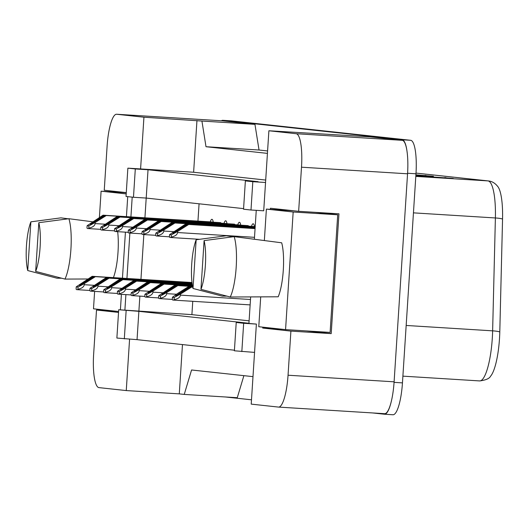 <?xml version="1.0" encoding="UTF-8"?>
<svg xmlns="http://www.w3.org/2000/svg" width="529" height="529" viewBox="0 0 529 529"><rect width="100%" height="100%" fill="white"/><g stroke="black" fill="none" stroke-linecap="round" stroke-linejoin="round"><path stroke-width="0.79" d="M126.279 192.616L104.246 190.228L107.103 146.116A32.745 7.479 93.6 0 1 116.572 114.244A32.745 7.479 93.6 0 1 116.651 114.251L143.934 117.213L140.588 168.943L193.621 172.242L265.703 180.058M124.89 310.12L125.895 294.613M126.94 278.466L129.876 233.064M130.921 216.923L132.197 197.132M129.579 339.182L126.259 390.574L98.976 387.618A32.745 7.479 93.6 0 1 93.646 354.139L96.503 310.027L118.536 312.414M139.861 296.114L138.876 311.33L118.708 309.736L116.876 338.051L137.044 339.651L138.876 311.33L248.947 323.265L250.653 296.921M243.585 208.624L146.202 198.064L144.926 217.796M143.842 234.572L140.945 279.338M133.473 197.271L135.305 168.956L127.866 168.149L126.034 196.464L133.473 197.271L146.202 198.064L148.034 169.749L258.106 181.685L245.377 180.892L243.545 209.206L250.991 210.013L252.816 181.698L245.377 180.892M262.761 327.153L262.701 328.053L290.904 331.108L288.047 375.22A32.745 7.479 93.6 0 1 278.571 407.092A32.745 7.479 93.6 0 1 278.499 407.085L251.215 404.123L256.386 324.079L236.225 322.478L234.393 350.793L254.561 352.393M250.991 210.013L263.713 210.806L268.891 130.762L296.174 133.718A32.745 7.479 93.6 0 1 301.504 167.197L298.647 211.309L270.451 208.247L270.379 209.352M254.383 239.247L256.254 210.344M234.426 350.211L137.044 339.651M252.988 376.641L191.571 369.983L184.244 394.416L237.27 397.715L243.889 375.656M268.891 130.762L369.983 136.826L402.225 140.324A32.745 7.479 93.6 0 1 407.555 173.803L394.105 381.819A32.745 7.479 93.6 0 1 384.629 413.691A32.745 7.479 93.6 0 1 384.55 413.685L278.651 407.092M306.351 330.923L331.2 333.62L290.904 331.108M331.2 333.62L338.95 213.815L298.647 211.309M267.429 153.377L206.006 146.718L259.038 150.018L267.588 150.944M206.006 146.718L201.926 121.048L254.952 124.355L259.038 150.018M201.926 121.048L143.934 117.213M222.55 120.843A32.745 7.479 93.6 0 1 222.63 120.85A32.745 7.479 93.6 0 1 222.709 120.857L254.952 124.355M116.01 311.244L96.503 310.027M182.472 344.577L179.285 393.874L126.259 390.574M179.285 393.874L184.244 394.416M127.866 168.149L140.588 168.943M135.305 168.956L148.034 169.749M252.816 181.698L265.545 182.492M196.96 120.513L193.621 172.242M192.761 301.312L191.901 314.636L118.708 309.736M199.069 203.797L197.952 221.096M196.788 239.134L196.748 239.67M191.901 314.636L249.106 320.839M224.012 223.397A9.277 2.116 93.6 0 1 225.671 220.798A9.277 2.116 93.6 0 1 227.08 224.177M237.752 224.891A9.277 2.116 93.6 0 1 239.412 222.286A9.277 2.116 93.6 0 1 240.821 225.671M251.493 226.379A9.277 2.116 93.6 0 1 253.153 223.774A9.277 2.116 93.6 0 1 254.561 227.159M210.271 221.909A9.277 2.116 93.6 0 1 211.931 219.304A9.277 2.116 93.6 0 1 213.339 222.689M241.832 351.6L243.664 323.285L256.386 324.079M243.664 323.285L236.225 322.478M124.315 338.858L126.147 310.543M282.215 329.263L262.701 328.053M391.083 402.318A32.745 7.479 93.6 0 1 384.49 414.227A32.745 7.479 93.6 0 1 384.418 414.22L372.714 412.951M221.38 120.771A32.745 7.479 93.6 0 1 222.762 120.314A32.745 7.479 93.6 0 1 222.841 120.321L402.166 139.768A32.745 7.479 93.6 0 1 407.211 152.941M251.493 399.805L225.394 396.975M416.019 173.089L488.419 180.938C492.129 181.295 495.342 183.279 498.06 186.889A39.834 9.099 93.6 0 1 502.55 219.032L499.793 331.914A39.834 9.099 93.6 0 1 490.542 376.238C489.411 378.579 485.787 380.139 479.658 380.92A43.656 9.972 -86.4 0 0 492.631 330.843L495.389 217.961A43.656 9.972 -86.4 0 0 487.943 180.898L416.019 173.102M231.173 120.837A32.745 7.479 93.6 0 1 231.246 120.843A32.745 7.479 93.6 0 1 231.325 120.85L410.649 140.297A32.745 7.479 93.6 0 1 415.973 173.776L402.457 382.884A32.745 7.479 93.6 0 1 392.981 414.756A32.745 7.479 93.6 0 1 392.902 414.749L384.57 414.227M415.847 175.754L453.28 178.432L415.827 176.097M415.906 174.841L433.436 176.276L415.887 175.185M423.345 175.648L424.516 175.509A8.729 8.497 -83.8 0 1 425.997 175.469M443.183 177.804L444.36 177.665A8.729 8.497 -83.8 0 1 445.841 177.625M92.178 276.303L93.17 276.409L79.535 285.429L94.413 276.548L95.405 276.654L84.303 283.617L84.237 284.708C83.899 286.943 81.783 288.45 77.895 289.231L78.041 287.022L76.249 286.83L92.178 276.303L192.001 282.519M93.17 276.409L192.007 282.565M76.249 286.83L76.103 289.039A5.455 1.243 -86.4 0 0 76.599 289.608L77.34 289.687A5.455 1.243 -86.4 0 0 77.353 289.687A5.455 1.243 -86.4 0 0 77.895 289.231M95.405 276.654L192.02 282.671M94.413 276.548L192.014 282.625M78.041 287.022L84.303 283.617M103.049 215.184L104.041 215.296L90.406 224.316L105.284 215.429L106.276 215.534L95.174 222.504L95.108 223.588C94.77 225.823 92.654 227.331 88.766 228.118L88.912 225.909L87.12 225.711L103.049 215.184L210.284 221.863M104.041 215.296L213.253 222.094M87.12 225.711L86.974 227.92A5.455 1.243 -86.4 0 0 87.47 228.488L88.211 228.568A5.455 1.243 -86.4 0 0 88.224 228.568A5.455 1.243 -86.4 0 0 88.766 228.118M106.276 215.534L220.811 222.669M105.284 215.429L213.266 222.154M88.912 225.909L95.174 222.504M105.919 277.791L106.911 277.904L93.276 286.923L108.154 278.036L109.146 278.142L98.044 285.111L97.977 286.196C97.64 288.431 95.524 289.938 91.636 290.725L91.782 288.51L89.99 288.318L105.919 277.791L192.073 283.16M106.911 277.904L192.08 283.207M89.99 288.318L89.844 290.527A5.455 1.243 -86.4 0 0 90.34 291.095L91.081 291.175A5.455 1.243 -86.4 0 0 91.094 291.175A5.455 1.243 -86.4 0 0 91.636 290.725M109.146 278.142L192.093 283.306M108.154 278.036L192.087 283.26M91.782 288.51L98.044 285.111M119.66 279.286L120.652 279.391L107.017 288.411L121.895 279.524L122.887 279.629L111.784 286.599L111.718 287.683C111.381 289.918 109.265 291.433 105.377 292.213L105.522 290.004L103.73 289.806L119.66 279.286L192.159 283.795M120.652 279.391L192.166 283.842M103.73 289.806L103.585 292.021A5.455 1.243 -86.4 0 0 104.081 292.583L104.821 292.663A5.455 1.243 -86.4 0 0 104.835 292.669A5.455 1.243 -86.4 0 0 105.377 292.213M122.887 279.629L192.179 283.947M121.895 279.524L192.172 283.901M105.522 290.004L111.784 286.599M133.401 280.773L134.392 280.879L120.757 289.899L135.636 281.018L136.627 281.124L125.525 288.087L125.459 289.178C125.122 291.413 123.006 292.921 119.118 293.701L119.263 291.492L117.471 291.3L133.401 280.773L192.245 284.437M134.392 280.879L192.252 284.483M117.471 291.3L117.326 293.509A5.455 1.243 -86.4 0 0 117.815 294.078L118.562 294.157A5.455 1.243 -86.4 0 0 118.575 294.157A5.455 1.243 -86.4 0 0 119.118 293.701M136.627 281.124L192.265 284.589M135.636 281.018L192.258 284.542M119.263 291.492L125.525 288.087M147.141 282.261L148.133 282.374L134.498 291.393L149.376 282.506L150.368 282.612L139.266 289.581L139.2 290.666C138.863 292.901 136.746 294.408 132.858 295.195L133.004 292.98L131.212 292.788L147.141 282.261L192.344 285.078M148.133 282.374L192.351 285.124M131.212 292.788L131.066 294.997A5.455 1.243 -86.4 0 0 131.556 295.566L132.303 295.645A5.455 1.243 -86.4 0 0 132.316 295.645A5.455 1.243 -86.4 0 0 132.858 295.195M150.368 282.612L192.364 285.23M149.376 282.506L192.358 285.184M133.004 292.98L139.266 289.581M38.815 222.689A30.014 6.851 93.6 0 1 40.092 247.36A30.014 6.851 93.6 0 1 35.661 271.41L38.815 222.689L68.889 218.715A34.927 7.975 93.6 0 1 70.906 249.331A34.927 7.975 93.6 0 1 64.981 279.081L87.9 278.988M30.88 221.83L27.726 270.55A30.014 6.851 93.6 0 1 30.88 221.83L60.947 217.855L68.254 218.801M61.562 278.208L57.046 278.221L27.726 270.55M120.4 309.842L121.406 294.336M122.45 278.188L125.426 232.158M126.431 216.645L127.72 196.649M94.618 291.4L93.494 308.804L118.595 311.521M126.272 192.748L101.099 191.181L99.399 217.479M126.2 193.898L101.099 191.181M35.661 271.41L64.981 279.081M117.663 231.676A32.196 7.353 93.6 0 1 113.418 277.626M92.555 221.777L68.889 218.715M204.095 240.616A30.014 6.851 93.6 0 1 205.378 265.28A30.014 6.851 93.6 0 1 200.947 289.337L204.095 240.616L234.168 236.642A34.927 7.975 93.6 0 1 236.185 267.251A34.927 7.975 93.6 0 1 230.267 297.007L278.194 296.789A32.196 7.353 93.6 0 0 281.686 242.804L234.168 236.642M196.16 239.756L193.012 288.47A30.014 6.851 93.6 0 1 196.16 239.756L226.233 235.782L233.534 236.721M226.848 296.128L222.332 296.147L193.012 288.47M293.172 212.003L337.714 214.781L330.109 332.404L285.561 329.627L293.172 212.003L266.385 209.1L264.348 240.543M260.704 296.875L258.78 326.724L285.561 329.627M294.382 210.846L266.385 209.1M337.714 214.781L315.198 212.334M200.947 289.337L230.267 297.007M116.79 216.678L117.782 216.784L104.147 225.804L119.025 216.916L120.017 217.029L108.914 223.992L108.848 225.076C108.511 227.311 106.395 228.826 102.507 229.606L102.652 227.397L100.86 227.206L116.79 216.678L224.025 223.357M117.782 216.784L226.994 223.582M100.86 227.206L100.715 229.414A5.455 1.243 -86.4 0 0 101.204 229.976L101.952 230.062A5.455 1.243 -86.4 0 0 101.965 230.062A5.455 1.243 -86.4 0 0 102.507 229.606M120.017 217.029L234.552 224.157M119.025 216.916L227.007 223.641M102.652 227.397L108.914 223.992M130.531 218.166L131.523 218.272L117.888 227.298L132.766 218.411L133.758 218.517L122.655 225.48L122.589 226.571C122.252 228.806 120.136 230.313 116.248 231.094L116.393 228.885L114.601 228.693L130.531 218.166L237.766 224.845M131.523 218.272L240.735 225.076M114.601 228.693L114.456 230.902A5.455 1.243 -86.4 0 0 114.945 231.471L115.692 231.55A5.455 1.243 -86.4 0 0 115.706 231.55A5.455 1.243 -86.4 0 0 116.248 231.094M133.758 218.517L248.293 225.645M132.766 218.411L240.748 225.129M116.393 228.885L122.655 225.48M144.272 219.654L145.263 219.766L131.628 228.786L146.507 219.899L147.498 220.004L136.396 226.974L136.33 228.059C135.993 230.294 133.877 231.801 129.989 232.588L130.134 230.379L128.342 230.181L144.272 219.654L251.506 226.333M145.263 219.766L254.475 226.564M128.342 230.181L128.197 232.39A5.455 1.243 -86.4 0 0 128.686 232.958L129.433 233.038A5.455 1.243 -86.4 0 0 129.446 233.038A5.455 1.243 -86.4 0 0 129.989 232.588M147.498 220.004L255.19 226.71M146.507 219.899L254.489 226.624M130.134 230.379L136.396 226.974M160.882 283.756L161.874 283.861L148.239 292.881L163.117 283.994L164.109 284.099L153.007 291.069L152.941 292.153C152.603 294.389 150.487 295.903 146.599 296.683L146.745 294.474L144.953 294.276L160.882 283.756L192.45 285.72M161.874 283.861L192.457 285.766M144.953 294.276L144.807 296.485A5.455 1.243 -86.4 0 0 145.296 297.053L146.044 297.133A5.455 1.243 -86.4 0 0 146.057 297.139A5.455 1.243 -86.4 0 0 146.599 296.683M164.109 284.099L192.47 285.872M163.117 283.994L192.463 285.825M146.745 294.474L153.007 291.069M174.623 285.243L175.615 285.349L161.98 294.369L176.858 285.481L177.85 285.594L166.747 292.557L166.681 293.648C166.344 295.883 164.228 297.391 160.34 298.171L160.485 295.962L158.693 295.771L174.623 285.243L192.563 286.361M175.615 285.349L192.569 286.407M158.693 295.771L158.548 297.979A5.455 1.243 -86.4 0 0 159.037 298.548L159.784 298.627A5.455 1.243 -86.4 0 0 159.798 298.627A5.455 1.243 -86.4 0 0 160.34 298.171M177.85 285.594L192.589 286.513M176.858 285.481L192.582 286.467M160.485 295.962L166.747 292.557M188.364 286.731L189.356 286.837L175.721 295.863L190.599 286.976L191.591 287.082L180.488 294.045L180.422 295.136C180.085 297.371 177.969 298.878 174.081 299.665L174.226 297.45L172.434 297.258L177.268 293.701L188.364 286.731L192.682 287.002M189.356 286.837L192.695 287.049M172.434 297.258L172.289 299.467A5.455 1.243 -86.4 0 0 172.778 300.036L173.525 300.115A5.455 1.243 -86.4 0 0 173.538 300.115A5.455 1.243 -86.4 0 0 174.081 299.665M191.591 287.082L192.715 287.154M190.599 286.976L192.708 287.108M174.226 297.45L180.488 294.045M158.012 221.148L159.004 221.254L145.369 230.274L160.247 221.387L161.239 221.499L150.137 228.462L150.071 229.546C149.733 231.781 147.617 233.296 143.729 234.076L143.875 231.867L142.083 231.676L158.012 221.148L255.163 227.199M159.004 221.254L255.157 227.239M142.083 231.676L141.937 233.884A5.455 1.243 -86.4 0 0 142.427 234.446L143.174 234.532A5.455 1.243 -86.4 0 0 143.187 234.532A5.455 1.243 -86.4 0 0 143.729 234.076M161.239 221.499L255.15 227.344M160.247 221.387L255.157 227.298M143.875 231.867L150.137 228.462M171.753 222.636L172.745 222.742L159.11 231.768L173.988 222.881L174.98 222.987L163.878 229.95L163.811 231.041C163.474 233.276 161.358 234.783 157.47 235.564L157.616 233.355L155.824 233.163L171.753 222.636L255.123 227.827M172.745 222.742L255.117 227.873M155.824 233.163L155.678 235.372A5.455 1.243 -86.4 0 0 156.167 235.941L156.915 236.02A5.455 1.243 -86.4 0 0 156.928 236.02A5.455 1.243 -86.4 0 0 157.47 235.564M174.98 222.987L255.11 227.973M173.988 222.881L255.117 227.933M157.616 233.355L163.878 229.95M185.494 224.124L186.486 224.236L172.851 233.256L187.729 224.369L188.721 224.475L177.618 231.444L177.552 232.529C177.215 234.764 175.099 236.271 171.211 237.058L171.356 234.85L169.564 234.651L185.494 224.124L255.077 228.462M186.486 224.236L255.077 228.508M169.564 234.651L169.419 236.86A5.455 1.243 -86.4 0 0 169.908 237.428L170.655 237.508A5.455 1.243 -86.4 0 0 170.669 237.508A5.455 1.243 -86.4 0 0 171.211 237.058M188.721 224.475L255.071 228.607M187.729 224.369L255.071 228.561M171.356 234.85L177.618 231.444M288.047 375.22L394.105 381.819M301.504 167.197L407.555 173.803M296.174 133.718L402.225 140.324M116.651 114.251L222.709 120.857M488.419 180.938A10.917 10.626 96.2 0 0 487.943 180.898L415.807 176.408M502.55 219.032A10.917 1.732 -178.6 0 0 495.389 217.961L413.447 212.856M499.793 331.914A10.917 1.732 -178.6 0 0 492.631 330.843L406.166 325.461M479.558 380.913A43.656 9.972 -86.4 0 0 479.658 380.92L402.886 376.145M402.457 382.884L394.065 382.361M231.325 120.85L222.841 120.321M410.649 140.297L402.166 139.768M415.973 173.776L407.588 173.254M429.079 176.005L424.516 175.509M448.923 178.161L444.36 177.665M77.366 289.687L89.851 290.467L77.353 289.687M84.237 284.708L94.063 285.316M82.868 282.876L84.19 282.962M88.237 228.574L100.722 229.348L88.224 228.568M95.108 223.588L104.934 224.203M93.739 221.763L95.061 221.843M91.107 291.175L103.591 291.955L91.094 291.175M97.977 286.196L107.804 286.804M96.609 284.364L97.931 284.45M104.848 292.669L117.332 293.443L104.835 292.669M111.718 287.683L121.544 288.298M110.349 285.858L111.672 285.938M118.589 294.157L131.073 294.937L118.575 294.157M125.459 289.178L135.285 289.786M124.09 287.346L125.413 287.432M132.329 295.645L144.814 296.425L132.316 295.645M139.2 290.666L149.026 291.274M137.831 288.834L139.153 288.92M101.978 230.062L114.462 230.836L101.965 230.062M108.848 225.076L118.675 225.691M107.48 223.251L108.802 223.331M115.719 231.55L128.203 232.33L115.706 231.55M122.589 226.571L132.415 227.179M121.22 224.739L122.543 224.825M129.46 233.044L141.944 233.818L129.446 233.038M136.33 228.059L146.156 228.673M134.961 226.233L136.284 226.313M146.07 297.139L158.555 297.913L146.057 297.139M152.941 292.153L162.767 292.768M151.572 290.328L152.894 290.408M159.811 298.627L172.295 299.407L159.798 298.627M166.681 293.648L176.507 294.256M165.312 291.816L166.635 291.896M173.552 300.115L250.138 304.889L173.538 300.115M180.422 295.136L250.488 299.5M179.053 293.304L180.376 293.39M143.2 234.532L155.685 235.306L143.187 234.532M150.071 229.546L159.897 230.161M148.702 227.721L150.024 227.801M156.941 236.02L169.425 236.8L156.928 236.02M163.811 231.041L173.638 231.649M162.443 229.209L163.765 229.295M170.682 237.514L199.44 239.3L170.669 237.508M177.552 232.529L254.509 237.323M176.183 230.704L177.506 230.783M278.571 407.092L384.629 413.691M116.572 114.244L222.63 120.85M392.981 414.756L384.49 414.227M231.246 120.843L222.762 120.314"/></g></svg>
